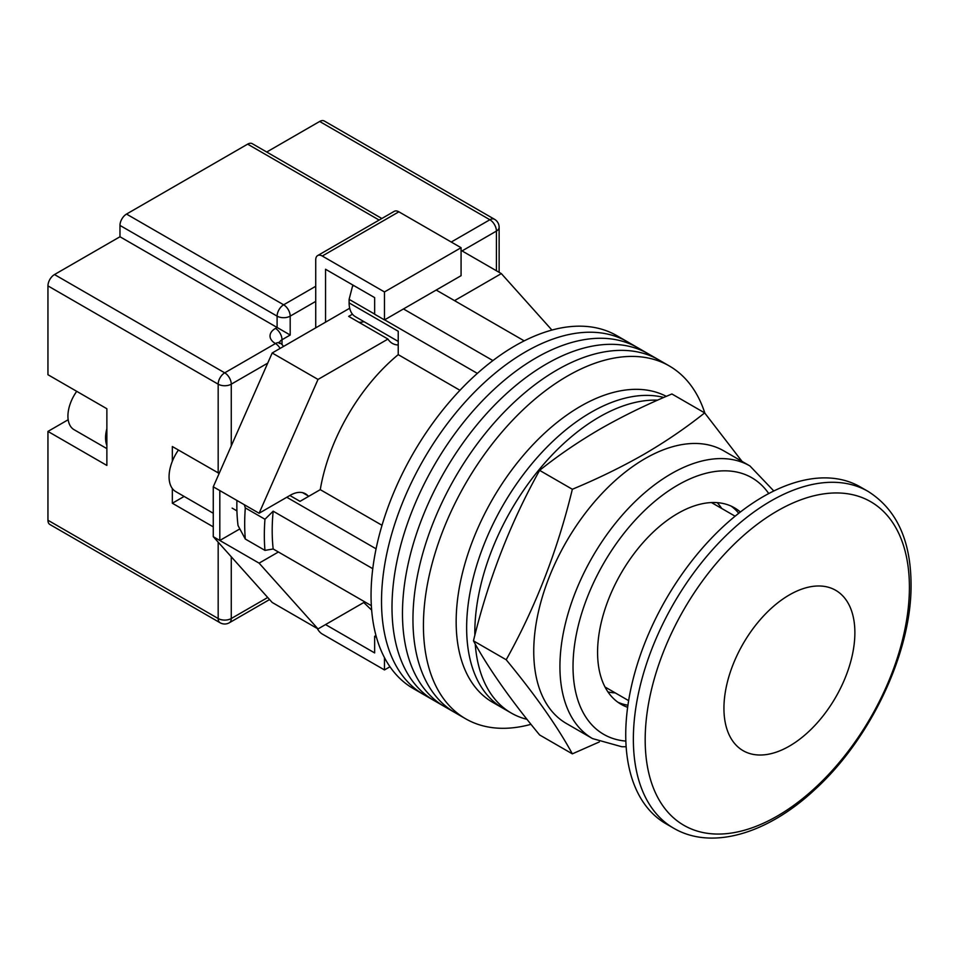 <?xml version="1.0" encoding="UTF-8"?>
<svg xmlns="http://www.w3.org/2000/svg" width="959" height="959" viewBox="0 0 959 959"><rect width="100%" height="100%" fill="white"/><g stroke="black" fill="none" stroke-linecap="round" stroke-linejoin="round"><path stroke-width="1.44" d="M704.865 413.149A203.692 117.609 120 0 0 669.31 365.954L627.414 341.764A203.692 117.609 120 0 0 525.556 351.845A203.692 117.609 120 0 0 392.483 531.346A203.692 117.609 120 0 0 423.71 694.58L413.233 688.526A203.692 117.609 120 0 1 382.018 525.304A203.692 117.609 120 0 1 515.079 345.803A203.692 117.609 120 0 1 616.937 335.71L627.414 341.764A203.692 117.609 120 0 0 525.556 351.845A203.692 117.609 120 0 0 392.483 531.346A203.692 117.609 120 0 0 423.71 694.58L434.187 700.621A203.692 117.609 120 0 1 402.96 537.4A203.692 117.609 120 0 1 536.033 357.899A203.692 117.609 120 0 0 402.96 537.4A203.692 117.609 120 0 0 434.187 700.621L444.664 706.675A203.692 117.609 120 0 1 413.437 543.441A203.692 117.609 120 0 1 546.51 363.941A203.692 117.609 120 0 0 413.437 543.441A203.692 117.609 120 0 0 444.664 706.675L455.141 712.717A203.692 117.609 120 0 1 423.914 549.495A203.692 117.609 120 0 1 556.987 369.994A203.692 117.609 120 0 0 423.914 549.495A203.692 117.609 120 0 0 455.141 712.717L465.618 718.77A203.692 117.609 120 0 0 530.986 724.321M637.879 347.805A203.692 117.609 120 0 0 536.033 357.899A203.692 117.609 120 0 1 637.879 347.805M648.356 353.859A203.692 117.609 120 0 0 546.51 363.941A203.692 117.609 120 0 1 648.356 353.859M658.833 359.901A203.692 117.609 120 0 0 556.987 369.994A203.692 117.609 120 0 1 658.833 359.901M669.31 365.954A203.692 117.609 120 0 0 567.464 376.048A203.692 117.609 120 0 0 434.391 555.537A203.692 117.609 120 0 0 465.618 718.77M721.683 508.45A111.112 64.145 120 0 0 717.236 502.648M436.201 290.05L524.213 340.865M371.337 605.656L273.171 548.98A194.437 112.263 -60 0 1 273.171 511.183L372.763 568.687M403.463 308.942L492.914 360.584M289.87 495.491L300.011 501.353L320.27 489.653A143.514 82.858 -60 0 1 398.225 354.65L398.225 331.251L349.112 302.9L349.112 299.352L352.564 286.058A188.863 109.038 -60 0 1 353.487 285.386M376.467 637.339L374.645 636.296L374.645 652.923L325.545 624.573L363.761 602.516L371.648 610.104M273.171 548.98L264.96 550.382L245.312 539.042L238.048 525.592A188.863 109.038 -60 0 1 236.921 500.454M244.305 504.722L245.312 507.91A205.55 118.676 120 0 0 245.312 539.042M264.96 550.382A205.55 118.676 -60 0 1 264.96 519.251L245.312 507.91M264.96 519.251L273.171 511.183M286.789 497.265L376.072 548.812M354.039 285.71L352.564 286.058M349.112 299.352L374.645 314.084M384.595 319.838L477.354 373.387M459.96 390.289L398.225 354.65M382.018 525.292L320.27 489.653M607.958 691.93A111.112 64.145 120 0 0 615.199 692.877M398.225 341.428L355.345 316.674A30.089 17.37 -60 0 1 349.112 302.9M475.232 644.028A175.917 101.57 120 0 0 511.255 713.04L503.067 708.317A175.917 101.57 120 0 1 476.108 567.356A175.917 101.57 120 0 1 591.032 412.334A175.917 101.57 120 0 1 663.784 397.458A175.917 101.57 120 0 0 591.032 412.334A175.917 101.57 120 0 0 476.108 567.356A175.917 101.57 120 0 0 503.067 708.317L492.59 702.276A175.917 101.57 120 0 1 465.63 561.303A175.917 101.57 120 0 1 580.555 406.28A175.917 101.57 120 0 1 666.313 396.367M657.622 400.155A175.917 101.57 120 0 0 599.219 417.057A175.917 101.57 120 0 0 474.849 635.385M511.255 713.04A175.917 101.57 120 0 0 527.03 719.346M854.877 632.7A92.591 53.452 120 0 0 835.697 590.312A92.591 53.452 120 0 0 764.347 615.127A92.591 53.452 120 0 0 723.937 708.305A92.591 53.452 120 0 0 743.117 750.681A92.591 53.452 120 0 0 814.467 725.879A92.591 53.452 120 0 0 854.877 632.7A92.591 53.452 120 0 0 835.697 590.312A92.591 53.452 120 0 0 764.347 615.127A92.591 53.452 120 0 0 723.937 708.305A92.591 53.452 120 0 0 743.117 750.681A92.591 53.452 120 0 0 814.467 725.879A92.591 53.452 120 0 0 854.877 632.7M213.27 513.257L175.785 491.619A32.402 18.712 -60 0 1 178.422 450.047M454.53 300.635L501.341 273.603L551.916 330.064M307.887 495.719A30.556 17.646 -60 0 0 305.465 493.789A30.556 17.646 -60 0 0 290.193 495.3L259.098 513.257L318.016 379.44L387.963 339.066A34.716 20.043 120 0 0 392.315 343.37A34.716 20.043 120 0 0 398.225 344.988M278.398 552L259.098 563.149L219.815 540.468L219.815 490.576L213.27 486.8L213.27 536.692L272.188 602.468L318.016 628.924L259.098 563.149M364.828 601.904L318.016 628.924M318.016 379.44L272.188 352.984L213.27 486.8M272.188 352.984L349.687 308.235M352.468 314.192L348.68 316.386L387.963 339.066M501.341 273.603L461.075 250.359M239.822 528.924L219.815 540.468L213.27 536.692M259.098 513.257L219.815 490.576M358.942 322.308A34.716 20.043 120 0 0 364.012 321.673M325.545 322.176L325.545 269.263L374.645 297.614L374.645 314.24L384.475 319.91L461.075 275.689L461.075 247.71L398.872 211.807L322.272 256.029A9.254 5.346 -120 0 0 317.645 255.573A9.254 5.346 -120 0 0 315.727 259.805L315.727 327.846M384.475 319.91L384.475 291.944L461.075 247.71M384.475 291.944L322.272 256.029M317.645 255.573L394.245 211.34A9.254 5.346 60 0 1 398.872 211.807M389.965 666.757L384.475 669.933L322.272 634.031A9.254 5.346 -120 0 1 317.297 628.505M384.475 669.933L384.475 657.634M374.645 636.296L375.964 635.529M106.869 445.503A29.633 17.106 -60 0 1 106.869 428.673M106.869 448.62L74.059 429.68A29.633 17.106 -60 0 1 76.72 391.332M47.95 520.246L218.172 618.531A9.254 5.346 120 0 0 220.09 622.763L49.868 524.489A9.254 5.346 -60 0 1 47.95 520.246L47.95 431.418L106.869 465.439L106.869 408.738L47.95 374.717L47.95 285.89A9.254 5.346 -60 0 1 54.495 274.55L119.971 236.753L119.971 225.413A9.254 5.346 -60 0 1 126.516 214.073L247.638 144.15A9.254 5.346 -60 0 1 252.265 143.682L381.85 218.496M172.344 488.515L172.344 503.235L213.27 526.863M219.155 473.422L172.344 446.534L172.344 461.255M266.722 152.025L319.659 121.469A9.254 5.346 -60 0 1 324.286 121.002L494.508 219.287A9.254 5.346 120 0 0 489.881 219.743L319.659 121.469M315.727 301.39L290.193 316.134L290.193 335.027L119.971 236.753M68.173 419.73A34.716 20.043 -60 0 1 67.586 420.078L47.95 431.418M184.128 496.438L172.344 503.235M673.626 828.18L666.002 823.769A194.437 112.263 -60 0 1 625.736 734.762A194.437 112.263 -60 0 1 710.607 539.078A194.437 112.263 -60 0 1 860.439 486.992L868.063 491.392C896.473 509.289 910.798 540.217 911.05 584.187C911.853 651.784 870.796 738.921 814.647 789.784C767.632 833.731 711.794 850.621 673.626 828.18A194.437 112.263 -60 0 1 633.36 739.161A194.437 112.263 -60 0 1 718.231 543.489A194.437 112.263 -60 0 1 868.063 491.392M572.343 753.858L539.617 734.966C510.272 699.387 488.227 668.015 473.458 640.852C488.227 579.811 510.272 522.991 539.617 470.366C558.03 455.609 578.241 441.811 600.238 428.985C622.379 416.326 646.27 404.65 671.911 393.981L704.649 412.885C686.164 427.69 665.954 441.476 644.028 454.266C621.804 466.961 597.913 478.637 572.343 489.27C557.587 550.298 535.542 607.131 506.196 659.756C535.542 695.335 557.587 726.706 572.343 753.858L599.327 741.942M592.53 738.586L566.349 723.47A157.408 90.877 -60 0 1 542.219 597.337A157.408 90.877 -60 0 1 645.047 458.63A157.408 90.877 -60 0 1 723.745 450.838L749.938 465.954A157.408 90.877 -60 0 0 671.228 473.758A157.408 90.877 -60 0 0 568.399 612.453A157.408 90.877 -60 0 0 592.53 738.586L621.744 746.725L626.143 746.749M740.372 512.022A113.426 65.488 120 0 0 734.486 507.826A113.426 65.488 120 0 0 677.785 513.449A113.426 65.488 120 0 0 603.679 613.388A113.426 65.488 120 0 0 621.072 704.278A113.426 65.488 120 0 0 627.642 707.286M738.742 513.293A113.426 65.488 120 0 0 731.118 506.1M617.896 702.228A113.426 65.488 120 0 0 627.929 705.225M742.026 461.387L704.649 412.885M506.196 659.756L473.458 640.852M572.343 489.27L539.617 470.366M231.263 556.783L231.263 618.531A9.254 5.346 180 0 1 218.172 618.531L218.172 542.171M218.172 473.003L218.172 384.175L47.95 285.89M220.09 622.763A9.254 9.254 0 0 0 229.345 622.763A9.254 5.346 60 0 0 231.263 618.531L267.729 597.481M496.426 270.774L496.426 231.083L462.058 250.922M267.729 363.125L231.263 384.175L231.263 445.911M451.245 242.04L489.881 219.743A9.254 5.346 60 0 1 496.426 231.083A9.254 5.346 180 0 0 499.136 227.307A9.254 9.254 0 0 0 494.508 219.287M54.495 274.55L224.718 372.835L275.461 343.538A18.521 10.693 180 0 1 275.461 328.41L277.103 327.475L277.103 316.134L119.971 225.413M379.141 220.067L247.638 144.15M126.516 214.073L283.648 304.794L315.727 286.273M290.193 335.027L282.006 339.75L282.006 344.545M275.461 328.41A9.254 5.346 -120 0 1 282.006 339.75A9.254 5.346 0 0 0 279.429 342.639M283.648 304.794A9.254 5.346 120 0 0 277.103 316.134A9.254 5.346 0 0 0 290.193 316.134A9.254 5.346 60 0 0 283.648 304.794M283.48 346.463A9.254 9.254 0 0 0 280.088 343.082A9.254 5.346 120 0 0 275.461 343.538A9.254 5.346 -120 0 1 280.088 348.417M224.718 372.835A9.254 5.346 120 0 0 218.172 384.175A9.254 5.346 180 0 0 231.263 384.175A9.254 5.346 -120 0 0 224.718 372.835M68.305 420.486L67.586 420.078M909.408 587.232A186.837 107.876 120 0 0 777.293 510.955A186.837 107.876 120 0 0 645.179 739.785A186.837 107.876 120 0 0 777.293 816.061A186.837 107.876 120 0 0 909.408 587.232M768.746 493.561A148.142 85.531 120 0 0 677.785 485.098A148.142 85.531 120 0 0 576.527 633.479A148.142 85.531 120 0 0 625.843 741.079M302.588 492.662L308.822 496.259M236.933 510.883L232.138 508.114M280.088 343.082L278.973 342.231L279.297 343.538M499.136 227.307L499.136 272.332M269.575 599.543L229.345 622.763M735.109 516.206L711.482 502.564M628.636 700.633L604.997 686.98M773.805 490.984L749.938 465.954"/></g></svg>
